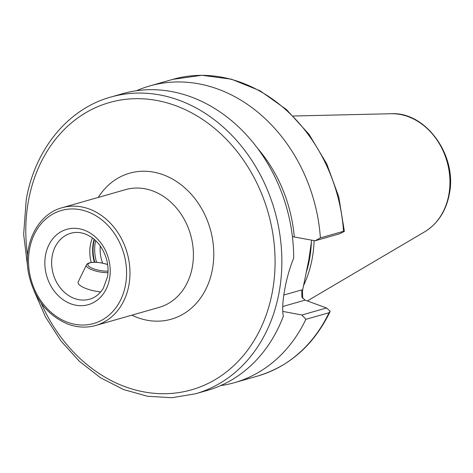 <?xml version="1.0" encoding="UTF-8"?>
<svg xmlns="http://www.w3.org/2000/svg" width="473" height="473" viewBox="0 0 473 473"><rect width="100%" height="100%" fill="white"/><g stroke="black" fill="none" stroke-linecap="round" stroke-linejoin="round"><path stroke-width="0.71" d="M92.454 237.931A34.287 28.096 -105.9 0 0 91.212 262.438M311.66 240.142L308.845 259.665L302.43 291.191L302.744 298.469M314.096 240.597A108.855 89.202 74.1 0 1 312.304 257.962A108.855 89.202 74.1 0 1 303.382 285.881M283.238 316.005L283.309 316.366A154.287 126.427 74.1 0 1 207.275 390.426L195.461 393.796A154.287 126.427 74.1 0 0 279.241 291.575A154.287 126.427 74.1 0 0 237.925 141.977A154.287 126.427 74.1 0 0 110.806 97.06L122.619 93.689A154.287 126.427 74.1 0 1 293.68 258.169C289.612 268.167 286.597 278.786 284.64 290.032C282.629 301.1 282.186 309.88 283.309 316.366L283.28 316.218M136.449 90.751A154.287 126.427 74.1 0 1 149.752 85.95A154.287 126.427 74.1 0 1 320.381 237.895L343.528 231.291L344.368 231.356L339.756 233.751L315.101 240.787L292.403 236.636M305.871 319.328L301.88 315.006L326.536 307.97L330.142 311.222L329.025 312.724L305.871 319.328A154.287 126.427 74.1 0 1 234.407 382.687A154.287 126.427 74.1 0 1 220.572 385.631M149.752 85.95L172.905 79.346L201.847 75.284L231.445 79.192L260.138 90.822L286.443 109.529L309.035 134.326L326.772 163.93L338.757 196.815L344.368 231.356M315.101 240.787L320.381 237.895M282.724 311.394L301.88 315.006M326.536 307.97L305.103 300.13L301.869 297.121L301.798 289.896L302.43 291.191M100.702 291.947A19.594 5.747 -169.9 0 1 78.092 282.641A19.594 5.747 -169.9 0 1 78.116 282.233A19.594 5.747 -169.9 0 1 78.264 281.778L86.429 264.892L87.375 263.768L88.587 263.094L92.229 262.326L97.101 262.344L101.453 262.899L107.619 264.472M95.688 325.483L159.129 307.385A61.224 50.168 -105.9 0 0 192.375 266.819A61.224 50.168 -105.9 0 0 152.602 190.885A61.224 50.168 -105.9 0 0 125.54 189.632L62.093 207.736C37.881 214.009 22.745 243.991 28.546 273.276C33.961 298.416 47.176 315.396 68.195 324.23C77.489 327.576 86.654 327.996 95.688 325.483A61.224 50.168 -105.9 0 0 129.862 268.966A61.224 50.168 -105.9 0 0 89.155 208.983A61.224 50.168 -105.9 0 0 62.093 207.736M98.266 197.412A75.917 62.211 74.1 0 1 175.258 180.698A75.917 62.211 74.1 0 1 212.489 268.906A75.917 62.211 74.1 0 1 131.861 315.166M94.121 239.249A36.598 29.994 -105.9 0 0 94.328 262.237M94.44 239.515A36.734 30.101 -105.9 0 0 94.825 262.243M95.652 240.621A36.734 30.101 -105.9 0 0 96.581 262.308M100.258 245.936A32.814 26.89 -105.9 0 0 102.611 263.124M67.686 322.314A58.776 48.163 -105.9 0 0 125.582 284.575A58.776 48.163 -105.9 0 0 87.393 211.673A58.776 48.163 -105.9 0 0 29.497 249.413A58.776 48.163 -105.9 0 0 67.686 322.314M70.968 303.873A39.182 32.105 -105.9 0 0 109.565 278.715A39.182 32.105 -105.9 0 0 84.111 230.115A39.182 32.105 -105.9 0 0 45.514 255.272A39.182 32.105 -105.9 0 0 70.968 303.873M74.492 298.493A34.287 28.096 -105.9 0 0 89.645 299.196C95.221 297.576 99.75 293.993 103.238 288.441L107.472 276.918C108.483 270.982 108.128 264.951 106.419 258.82C102.446 246.327 95.345 238.037 85.128 233.946C80.191 232.184 75.432 231.953 70.832 233.254A34.287 28.096 -105.9 0 0 51.693 264.904A34.287 28.096 -105.9 0 0 74.492 298.493M27.57 255.615A149.385 122.412 74.1 0 1 28.333 201.516A149.385 122.412 74.1 0 1 175.477 105.597A149.385 122.412 74.1 0 1 272.537 290.877A149.385 122.412 74.1 0 1 168.967 393.583A149.385 122.412 74.1 0 1 41.098 303.022M311.364 242.271A108.855 89.202 74.1 0 1 309.602 258.731A108.855 89.202 74.1 0 1 306.055 273.122M424.73 231.77C437.88 223.617 446.086 211.017 449.35 193.983C457.468 155.759 425.96 111.533 391.059 113.727A62.755 51.421 74.1 0 1 448.877 194.462A62.755 51.421 74.1 0 1 424.73 231.77L307.32 300.94M257.282 147.978A131.754 107.962 74.1 0 1 294.277 236.855M329.025 312.724A154.287 126.427 74.1 0 1 257.554 376.082C289.665 366.327 313.788 344.941 329.935 311.914M172.905 79.346A154.287 126.427 74.1 0 1 343.528 231.291M283.835 295.022L301.798 289.896M305.103 300.13L282.73 306.51M107.968 272.661A14.497 4.251 -169.9 0 1 86.305 265.53A14.497 4.251 -169.9 0 1 86.429 264.892M108.027 271.141A13.078 3.837 -169.9 0 1 94.854 269.238A13.078 3.837 -169.9 0 1 87.889 264.726A13.078 3.837 -169.9 0 1 94.434 262.326A13.078 3.837 -169.9 0 1 107.631 264.561M110.806 97.06C68.017 108.79 34.754 149.509 26.21 199.89L23.65 234.448L27.978 269.58M34.074 290.948L45.621 317.17L60.905 340.903L79.405 361.325L100.501 377.726L123.471 389.51L147.517 396.262L171.805 397.716L195.461 393.796M234.407 382.687L257.554 376.082M391.059 113.727L293.307 116.015M283.28 316.212L283.221 315.905"/></g></svg>
